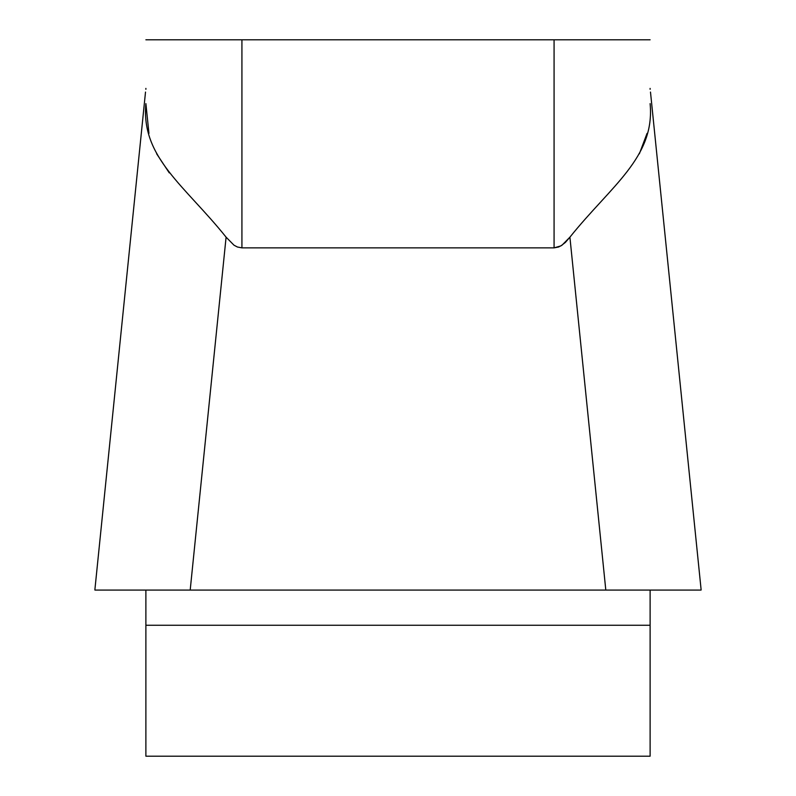<?xml version="1.0" encoding="UTF-8"?>
<svg xmlns="http://www.w3.org/2000/svg" width="796" height="796" viewBox="0 0 796 796"><rect width="100%" height="100%" fill="white"/><g stroke="black" fill="none" stroke-linecap="round" stroke-linejoin="round"><path stroke-width="1.19" d="M145.887 88.396L145.887 89.301M145.887 625.248L145.887 756.2L650.113 756.2L650.113 590.085L94.933 590.085L145.887 590.085L145.887 625.248L650.113 625.248M650.113 89.301L650.113 88.396M145.887 39.8L554.076 39.8L554.076 247.864L560.882 245.904L565.409 242.402L569.906 237.168L562.016 245.188L558.613 246.999L554.076 247.864L241.924 247.864L237.387 246.999L233.984 245.188L226.094 237.168C184.931 185.727 140.822 157.459 145.887 103.609L148.951 133.39M650.113 103.609C655.158 157.359 611.228 185.597 569.906 237.168L605.806 590.085L701.067 590.085L650.113 590.085M554.076 39.8L650.113 39.8M639.367 153.787L647.048 133.39M156.633 153.787L169.279 172.881M145.887 590.085L190.194 590.085L226.094 237.168M678.371 590.085L114.435 590.085M241.924 39.8L241.924 247.864M701.107 589.637L650.491 92.067M94.893 589.637L145.509 92.067"/></g></svg>
